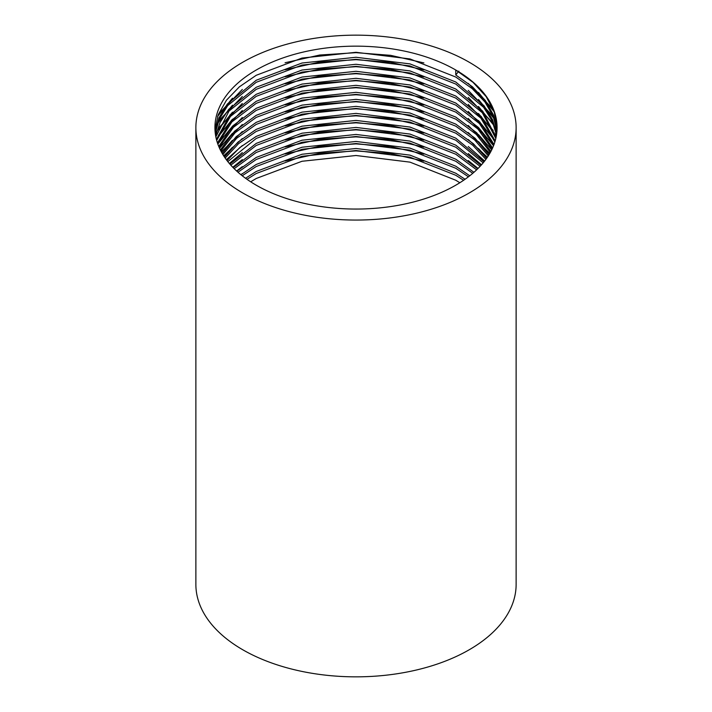 <?xml version="1.0" encoding="UTF-8"?>
<svg xmlns="http://www.w3.org/2000/svg" width="712" height="712" viewBox="0 0 712 712"><rect width="100%" height="100%" fill="white"/><g stroke="black" fill="none" stroke-linecap="round" stroke-linejoin="round"><path stroke-width="1.07" d="M242.774 192.979A160.129 92.453 0 0 0 417.276 213.022A160.129 92.453 0 0 0 516.129 127.608A160.129 92.453 0 0 0 469.226 62.229A160.129 92.453 0 0 0 294.724 42.195A160.129 92.453 0 0 0 195.871 127.608A160.129 92.453 0 0 0 242.774 192.979M195.871 127.608L195.871 584.392A160.129 92.453 0 0 0 242.774 649.771A160.129 92.453 0 0 0 417.276 669.805A160.129 92.453 0 0 0 516.129 584.392L516.129 127.608M215.273 133.349L219.26 119.233L227.715 105.599L256.24 82.289L302.013 65.077L356 59.31L409.987 65.949L455.76 84.043L483.662 107.361L492.179 120.942L496.495 135.013M215.157 132.316L218.931 117.943L227.333 104.023L256.24 80.242L302.013 63.021L356 57.263L409.987 63.902L455.76 81.996L484.044 105.785L492.526 119.66L496.647 133.99M215.843 136.882L229.05 111.001L256.24 89.311L302.013 72.09L356 66.332L409.987 72.971L455.76 91.065L482.318 112.745L495.81 138.502M215.647 135.841L220.115 122.375L228.65 109.417L256.24 87.256L302.013 70.043L356 64.276L409.987 70.915L455.76 89.009L482.718 111.17L496.042 137.478M216.679 140.406L230.448 116.421L256.24 96.325L302.013 79.112L356 73.345L409.987 79.984L455.76 98.078L480.903 118.148L494.867 141.982M216.404 139.374L230.038 114.837L256.24 94.278L302.013 77.056L356 71.298L409.987 77.937L455.76 96.031L481.321 116.563L495.169 140.967M217.792 143.94L231.916 121.868L256.24 103.347L302.013 86.125L356 80.367L409.987 87.006L455.76 105.1L479.434 123.559L493.647 145.47M217.436 142.907L231.48 120.275L256.24 101.291L302.013 84.078L356 78.311L409.987 84.951L455.76 103.044L479.87 121.975L494.03 144.447M219.189 147.482L233.447 127.315L256.24 110.36L302.013 93.147L356 87.38L409.987 94.02L455.76 112.113L477.894 128.988L492.143 148.95M218.744 146.441L232.993 125.721L256.24 108.313L302.013 91.091L356 85.333L409.987 91.973L455.76 110.066L478.357 127.404L492.615 147.927M220.871 151.015L235.049 132.779L256.24 117.382L302.013 100.161L356 94.402L409.987 101.042L455.76 119.135L476.292 134.426L490.363 152.43M220.346 149.983L234.568 131.177L256.24 115.326L302.013 98.105L356 92.346L409.987 98.986L455.76 117.08L476.764 132.841L490.915 151.416M222.865 154.549L236.722 138.244L256.24 124.395L302.013 107.174L356 101.416L409.987 108.055L455.76 126.149L474.601 139.872L488.281 155.919M222.251 153.516L236.224 136.651L256.24 122.339L302.013 105.127L356 99.369L409.987 105.999L455.76 124.102L475.1 138.279L488.922 154.896M225.17 158.082L238.493 143.717L256.24 131.417L302.013 114.196L356 108.438L409.987 115.077L455.76 133.171L472.83 145.31L485.887 159.399M224.458 157.049L237.968 142.115L256.24 129.362L302.013 112.14L356 106.382L409.987 113.021L455.76 131.115L473.355 143.717L486.616 158.384M227.813 161.615L256.24 138.431L302.013 121.209L356 115.451L409.987 122.09L455.76 140.184L483.163 162.879M227.003 160.583L239.793 147.589L256.24 136.375L302.013 119.162L356 113.395L409.987 120.034L455.76 138.137L483.991 161.864M230.804 165.157L256.24 145.444L302.013 128.231L356 122.473L409.987 129.103L455.76 147.206L480.084 166.359M229.896 164.116L256.24 143.397L302.013 126.175L356 120.417L409.987 127.056L455.76 145.15L481.018 165.344M234.186 168.691L256.24 152.466L302.013 135.244L356 129.486L409.987 136.125L455.76 154.219L476.631 169.839M233.153 167.658L256.24 150.41L302.013 133.197L356 127.43L409.987 134.07L455.76 152.163L477.681 168.824M237.977 172.233L256.24 159.479L302.013 142.267L356 136.499L409.987 143.139L455.76 161.241L472.759 173.319M236.82 171.191L256.24 157.432L302.013 140.211L356 134.452L409.987 141.092L455.76 159.185L473.934 172.304M242.222 175.766L256.24 166.501L302.013 149.28L356 143.521L409.987 150.161L455.76 168.255L468.434 176.799M240.932 174.734L256.24 164.445L302.013 147.233L356 141.465L409.987 148.105L455.76 166.199L469.751 175.784M246.984 179.308L256.24 173.514L302.013 156.302L356 150.535L409.987 157.174L455.76 175.268L463.61 180.278M245.533 178.267L256.24 171.467L302.013 154.246L356 148.488L409.987 155.127L455.76 173.221L465.078 179.264M250.695 181.809L256.24 178.481L302.013 161.268L356 155.501L409.987 162.14L455.76 180.234L459.845 182.744M458.857 71.12L455.76 74.974L455.76 70.007A141.074 81.453 0 0 0 302.013 52.359A141.074 81.453 0 0 0 214.926 127.608A141.074 81.453 0 0 0 256.24 185.2A141.074 81.453 0 0 0 409.987 202.858A141.074 81.453 0 0 0 497.074 127.608A141.074 81.453 0 0 0 455.76 70.007L473.044 82.343L486.189 96.663L494.306 112.202L497.074 128.044M214.971 129.815L218.184 114.828L226.434 100.223L239.401 86.811L256.24 75.276L302.013 58.055L356 52.296L409.987 58.936L455.76 77.029L472.172 88.608L484.952 101.994L493.318 116.554L496.914 131.524M455.76 74.974L472.43 86.775L485.317 100.436L493.621 115.282L496.985 130.51M285.085 62.745L319.679 55.038L356 52.661L390.666 55.34L423.898 62.914M478.5 92.462L494.146 111.731M217.614 116.368L232.477 98.176M285.085 69.758L319.679 62.06L356 59.675L390.666 62.362L423.898 69.927M478.5 99.475L494.146 118.744M495.579 121.449L496.887 124.235M215.06 128.409L216.27 125.89M217.614 123.39L232.477 105.189M285.085 76.78L319.679 69.073L356 66.697L390.666 69.376L423.898 76.949M478.5 106.497L494.146 125.766M495.579 128.463L496.887 131.257M215.442 134.595L216.27 132.904M217.614 130.403L232.477 112.211M285.085 83.794L319.679 76.095L356 73.71L390.666 76.398L423.898 83.963M478.5 113.511L494.146 132.779M495.579 135.476L496.193 136.731M217.614 137.425L232.477 119.224M285.085 90.816L319.679 83.108L356 80.723L390.666 83.411L423.898 90.985M478.5 120.533L494.146 139.801M217.828 144.064L232.477 126.246M285.085 97.829L319.679 90.13L356 87.745L390.666 90.433L423.898 97.998M478.5 127.546L493.532 145.755M219.545 148.283L232.477 133.26M285.085 104.851L319.679 97.144L356 94.758L390.666 97.446L423.898 105.02M478.5 134.568L491.716 149.858M221.583 152.341L232.477 140.282M285.085 111.864L319.679 104.166L356 101.78L390.666 104.459L423.898 112.033M478.5 141.581L489.58 153.81M223.951 156.275L232.477 147.295M285.085 118.886L319.679 111.179L356 108.794L390.666 111.481L423.898 119.055M478.5 148.603L487.124 157.663M226.665 160.138L232.477 154.317M285.085 125.899L319.679 118.192L356 115.816L390.666 118.495L423.898 126.069M478.5 155.617L484.32 161.446M229.736 163.938L232.477 161.33M285.085 132.913L319.679 125.214L356 122.829L390.666 125.517L423.898 133.091M478.5 162.639L481.17 165.184M285.085 139.935L319.679 132.227L356 129.851L390.666 132.53L423.898 140.104M285.085 146.948L319.679 139.249L356 136.864L390.666 139.552L423.898 147.126M285.085 153.97L319.679 146.263L356 143.886L390.666 146.565L423.898 154.139M285.085 160.983L319.679 153.285L356 150.9L390.666 153.587L423.898 161.152M468.238 83.366L493.229 109.337M218.468 114.08L242.32 89.436M468.238 90.388L493.229 116.359M495.107 119.696L496.789 123.176M215.157 127.368L216.706 124.208M218.468 121.102L242.32 96.449M468.238 97.402L493.229 123.372M495.107 126.709L496.789 130.189M215.353 133.963L216.706 131.23M218.468 128.115L242.32 103.471M468.238 104.424L493.229 130.394M495.107 133.731L496.3 136.143M216.315 139.009L216.706 138.244M218.468 135.138L242.32 110.485M468.238 111.437L493.229 137.407M218.468 142.151L242.32 117.507M468.238 118.459L493.229 144.429M219.323 147.802L242.32 124.52M468.238 125.472L491.947 149.378M221.325 151.87L242.32 131.542M468.238 132.485L489.847 153.347M223.657 155.821L242.32 138.555M468.238 139.507L487.426 157.219M226.327 159.684L242.32 145.577M468.238 146.521L484.667 161.001M229.353 163.493L242.32 152.59M468.238 153.543L481.561 164.739M232.771 167.258L242.32 159.613M468.238 160.556L478.072 168.433M236.598 170.987L242.32 166.626M240.878 174.689L242.32 173.639"/></g></svg>
